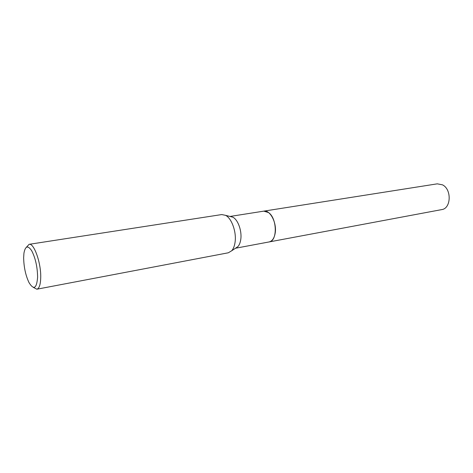 <?xml version="1.0" encoding="UTF-8"?>
<svg xmlns="http://www.w3.org/2000/svg" width="473" height="473" viewBox="0 0 473 473"><rect width="100%" height="100%" fill="white"/><g stroke="black" fill="none" stroke-linecap="round" stroke-linejoin="round"><path stroke-width="0.71" d="M230.002 216.457L263.792 211.141L268.558 212.572C277.225 218.355 277.562 241.224 269.107 241.945L441.711 209.61C451.159 208.54 451.857 189.324 442.503 184.842L437.271 183.837L263.798 211.135C270.16 209.592 277.184 223.268 275.109 233.526C274.145 238.41 272.141 241.218 269.102 241.94L268.895 241.981M263.644 211.165C270.036 209.397 277.213 223.167 275.115 233.526C274.127 238.504 272.07 241.319 268.954 241.969M230.079 216.48L232.828 217.178C238.055 219.685 242.158 231.303 240.722 239.728C240.249 242.744 239.308 245.038 237.907 246.616L235.542 248.195M26.458 247.202L29.101 244.328L221.736 214.565L225.58 215.339C231.782 218.331 236.719 232.367 235.022 242.513C234.466 246.143 233.355 248.899 231.687 250.779L228.323 252.789L36.835 289.216L33.382 287.395M29.101 244.328C34.009 242.726 41.257 263.295 40.719 277.876C40.483 284.776 39.188 288.554 36.835 289.216M23.65 257.608L23.946 253.15C25.3 245.913 27.883 245.109 31.697 250.743C35.457 258.087 37.432 266.896 37.609 277.166C36.699 288.524 33.837 290.345 29.024 282.629C25.613 275.381 23.816 267.044 23.65 257.608M232.828 217.178L225.58 215.339M237.907 246.616L231.687 250.779M269.102 241.94L235.477 248.242"/></g></svg>
